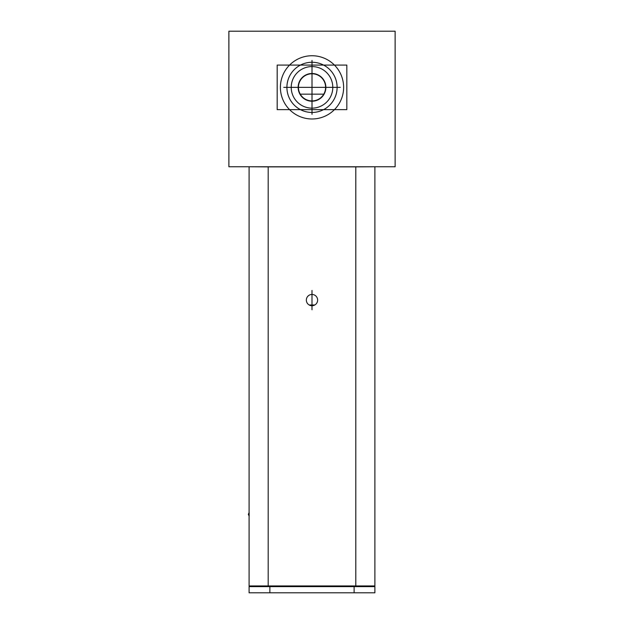<?xml version="1.0" encoding="UTF-8"?>
<svg xmlns="http://www.w3.org/2000/svg" width="624" height="624" viewBox="0 0 624 624"><rect width="100%" height="100%" fill="white"/><g stroke="black" fill="none" stroke-linecap="round" stroke-linejoin="round"><path stroke-width="0.94" d="M359.557 585.952L359.557 586.622M300.479 585.952L300.479 586.622M257.572 585.952L257.572 586.622M298.116 585.952L298.116 586.622M303.007 585.952L303.007 586.622M356.132 585.952L356.132 586.622M314.816 304.98L309.169 304.98M355.797 585.952L268.187 585.952L268.187 166.881L355.797 166.881L355.797 585.952L374.891 585.952L374.891 592.8L269.872 592.8L269.872 586.622L374.891 586.622M374.891 166.772L355.797 166.881M249.093 516.048L249.093 592.8L269.872 592.8M268.187 166.881L249.093 166.772M249.093 586.622L269.872 586.622M370.96 586.622L370.96 585.952M253.024 585.952L253.024 586.622L253.024 585.952M355.961 585.952L355.961 586.622M303.061 585.952L303.061 586.622M272.563 586.622L272.563 585.952M287.953 585.952L287.953 586.622M374.891 168.23L374.891 187.551M374.891 585.952L374.891 166.881M249.093 585.952L268.187 585.952M249.093 168.23L249.093 187.551M249.093 166.881L249.093 512.608M311.992 290.433L311.992 309.754L311.992 290.433M311.992 294.45A5.647 5.647 0 0 0 306.345 300.097A5.647 5.647 0 0 0 311.992 305.737A5.647 5.647 0 0 0 317.632 300.097A5.647 5.647 0 0 0 311.992 294.45M312.008 100.948A13.588 13.588 0 0 0 325.603 87.36A13.588 13.588 0 0 0 312.008 73.772A13.588 13.588 0 0 0 298.42 87.36A13.588 13.588 0 0 0 323.762 94.146A13.588 13.588 0 0 1 312 100.948M312.008 112.46A25.1 25.1 0 0 1 286.907 87.36A25.1 25.1 0 0 1 312.008 62.26A25.1 25.1 0 0 1 337.116 87.36A25.1 25.1 0 0 1 312.008 112.46A25.1 25.1 0 0 0 337.116 87.36A25.1 25.1 0 0 0 312.008 62.26M312.008 60.403L312.008 114.317L312.008 60.403M340.259 87.36L283.764 87.36L340.259 87.36M312.008 118.981A31.621 31.621 0 0 1 280.394 87.36A31.621 31.621 0 0 1 312.008 55.739A31.621 31.621 0 0 1 343.629 87.36A31.621 31.621 0 0 1 312.008 118.981M281.401 31.2L261.745 31.2M228.891 31.2L395.125 31.2L395.125 166.772L228.891 166.772L228.891 31.2L228.891 143.52M300.245 94.162L323.77 94.162M277.189 65.083L346.827 65.083L346.827 109.637L277.189 109.637L277.189 65.083M228.875 31.988L228.891 166.772L228.875 31.988M354.112 586.622L354.112 592.8M273.335 586.622L273.335 585.952M284.138 585.952L284.138 586.622M275.285 586.622L275.285 585.952M278.335 585.952L278.335 586.622M249.155 512.546L249.155 516.118L248.336 514.332L249.155 512.546M312.008 73.499A13.861 13.861 0 0 1 325.868 87.36A13.861 13.861 0 0 1 312.008 101.221A13.861 13.861 0 0 1 298.147 87.36A13.861 13.861 0 0 1 312.008 73.499M312.008 66.573A20.787 20.787 0 0 0 291.221 87.36A20.787 20.787 0 0 0 312.008 108.147A20.787 20.787 0 0 0 332.795 87.36A20.787 20.787 0 0 0 312.008 66.573M312.008 109.239L312.008 65.481L312.008 109.239M312.008 111.337L312.008 63.383L312.008 111.337M312.008 113.584L312.008 61.136L312.008 113.584"/></g></svg>
